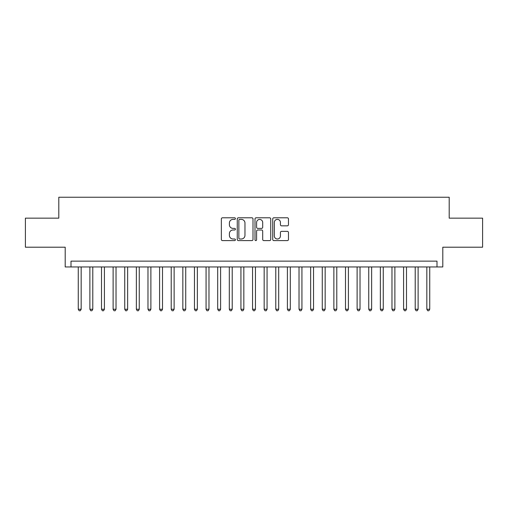 <?xml version="1.0" encoding="UTF-8"?>
<svg xmlns="http://www.w3.org/2000/svg" width="508" height="508" viewBox="0 0 508 508"><rect width="100%" height="100%" fill="white"/><g stroke="black" fill="none" stroke-linecap="round" stroke-linejoin="round"><path stroke-width="0.76" d="M235.414 218.586A0.8 0.8 0 0 0 234.613 217.792L222.498 217.792A1.143 1.143 0 0 0 221.355 218.929L221.355 239.459A1.143 1.143 0 0 0 222.498 240.601L234.613 240.601A0.8 0.8 0 0 0 235.414 239.801A0.8 0.8 0 0 0 234.613 239.001L233.045 239.001A3.651 3.651 0 0 1 229.394 235.35L229.394 233.642A3.651 3.651 0 0 1 233.045 229.991L234.613 229.991A0.8 0.8 0 0 0 235.414 229.197A0.8 0.8 0 0 0 234.613 228.397L233.045 228.397A3.651 3.651 0 0 1 229.394 224.746L229.394 223.037A3.651 3.651 0 0 1 233.045 219.386L234.613 219.386A0.8 0.8 0 0 0 235.414 218.586M287.331 225.831A1.143 1.143 0 0 0 288.468 224.688L288.468 218.929A1.143 1.143 0 0 0 287.331 217.792L273.875 217.792A1.143 1.143 0 0 0 272.733 218.929L272.733 239.459A1.143 1.143 0 0 0 273.875 240.601L287.331 240.601A1.143 1.143 0 0 0 288.468 239.459L288.468 232.499A1.143 1.143 0 0 0 287.331 231.362L281.572 231.362A1.143 1.143 0 0 0 280.429 232.499L280.429 235.953A3.048 3.048 0 0 1 277.381 239.001A3.048 3.048 0 0 1 274.326 235.953L274.326 222.434A3.048 3.048 0 0 1 277.381 219.386A3.048 3.048 0 0 1 280.429 222.434L280.429 224.688A1.143 1.143 0 0 0 281.572 225.831L287.331 225.831M436.994 266.954L442.805 266.954L442.805 247.206L482.6 247.206L482.6 218.154L449.199 218.154L449.199 197.244L58.801 197.244L58.801 218.154L25.4 218.154L25.4 247.206L65.195 247.206L65.195 266.954L436.994 266.954L436.994 261.144L71.006 261.144L71.006 266.954M253.003 218.929A1.143 1.143 0 0 0 251.86 217.792L238.404 217.792A1.143 1.143 0 0 0 237.261 218.929L237.261 239.459A1.143 1.143 0 0 0 238.404 240.601L251.86 240.601A1.143 1.143 0 0 0 253.003 239.459L253.003 218.929M256.14 217.792L269.596 217.792A1.143 1.143 0 0 1 270.739 218.929L270.739 239.459A1.143 1.143 0 0 1 269.596 240.601L263.836 240.601A1.143 1.143 0 0 1 262.693 239.459L262.693 231.134A1.143 1.143 0 0 0 261.556 229.991L257.734 229.991A1.143 1.143 0 0 0 256.597 231.134L256.597 239.801A0.8 0.8 0 0 1 255.797 240.601A0.8 0.8 0 0 1 254.997 239.801L254.997 218.929A1.143 1.143 0 0 1 256.14 217.792M239.662 219.386A0.8 0.8 0 0 0 238.862 220.186L238.862 238.201A0.8 0.8 0 0 0 239.662 239.001L241.313 239.001A3.651 3.651 0 0 0 244.964 235.35L244.964 223.037A3.651 3.651 0 0 0 241.313 219.386L239.662 219.386M262.693 222.491A3.048 3.048 0 0 0 259.645 219.443A3.048 3.048 0 0 0 256.597 222.491L256.597 227.254A1.143 1.143 0 0 0 257.734 228.397L261.556 228.397A1.143 1.143 0 0 0 262.693 227.254L262.693 222.491M78.264 266.954L78.264 309.245L81.172 309.245L81.172 266.954M81.172 309.245L80.296 310.756L79.14 310.756L78.264 309.245M89.884 266.954L89.884 309.245L92.786 309.245L92.786 266.954M92.786 309.245L91.916 310.756L90.754 310.756L89.884 309.245M101.505 266.954L101.505 309.245L104.407 309.245L104.407 266.954M104.407 309.245L103.537 310.756L102.375 310.756L101.505 309.245M113.119 266.954L113.119 309.245L116.027 309.245L116.027 266.954M116.027 309.245L115.157 310.756L113.995 310.756L113.119 309.245M124.739 266.954L124.739 309.245L127.648 309.245L127.648 266.954M127.648 309.245L126.771 310.756L125.609 310.756L124.739 309.245M136.36 266.954L136.36 309.245L139.262 309.245L139.262 266.954M139.262 309.245L138.392 310.756L137.23 310.756L136.36 309.245M147.98 266.954L147.98 309.245L150.882 309.245L150.882 266.954M150.882 309.245L150.012 310.756L148.85 310.756L147.98 309.245M159.595 266.954L159.595 309.245L162.503 309.245L162.503 266.954M162.503 309.245L161.633 310.756L160.471 310.756L159.595 309.245M171.215 266.954L171.215 309.245L174.123 309.245L174.123 266.954M174.123 309.245L173.247 310.756L172.085 310.756L171.215 309.245M182.836 266.954L182.836 309.245L185.738 309.245L185.738 266.954M185.738 309.245L184.868 310.756L183.706 310.756L182.836 309.245M194.456 266.954L194.456 309.245L197.358 309.245L197.358 266.954M197.358 309.245L196.488 310.756L195.326 310.756L194.456 309.245M206.07 266.954L206.07 309.245L208.979 309.245L208.979 266.954M208.979 309.245L208.109 310.756L206.946 310.756L206.07 309.245M217.691 266.954L217.691 309.245L220.599 309.245L220.599 266.954M220.599 309.245L219.723 310.756L218.561 310.756L217.691 309.245M229.311 266.954L229.311 309.245L232.213 309.245L232.213 266.954M232.213 309.245L231.343 310.756L230.181 310.756L229.311 309.245M240.932 266.954L240.932 309.245L243.834 309.245L243.834 266.954M243.834 309.245L242.964 310.756L241.802 310.756L240.932 309.245M252.546 266.954L252.546 309.245L255.454 309.245L255.454 266.954M255.454 309.245L254.578 310.756L253.422 310.756L252.546 309.245M264.166 266.954L264.166 309.245L267.068 309.245L267.068 266.954M267.068 309.245L266.198 310.756L265.036 310.756L264.166 309.245M275.787 266.954L275.787 309.245L278.689 309.245L278.689 266.954M278.689 309.245L277.819 310.756L276.657 310.756L275.787 309.245M287.401 266.954L287.401 309.245L290.309 309.245L290.309 266.954M290.309 309.245L289.439 310.756L288.277 310.756L287.401 309.245M299.022 266.954L299.022 309.245L301.93 309.245L301.93 266.954M301.93 309.245L301.054 310.756L299.891 310.756L299.022 309.245M310.642 266.954L310.642 309.245L313.544 309.245L313.544 266.954M313.544 309.245L312.674 310.756L311.512 310.756L310.642 309.245M322.262 266.954L322.262 309.245L325.164 309.245L325.164 266.954M325.164 309.245L324.294 310.756L323.132 310.756L322.262 309.245M333.877 266.954L333.877 309.245L336.785 309.245L336.785 266.954M336.785 309.245L335.915 310.756L334.753 310.756L333.877 309.245M345.497 266.954L345.497 309.245L348.405 309.245L348.405 266.954M348.405 309.245L347.529 310.756L346.367 310.756L345.497 309.245M357.118 266.954L357.118 309.245L360.02 309.245L360.02 266.954M360.02 309.245L359.15 310.756L357.988 310.756L357.118 309.245M368.738 266.954L368.738 309.245L371.64 309.245L371.64 266.954M371.64 309.245L370.77 310.756L369.608 310.756L368.738 309.245M380.352 266.954L380.352 309.245L383.261 309.245L383.261 266.954M383.261 309.245L382.391 310.756L381.229 310.756L380.352 309.245M391.973 266.954L391.973 309.245L394.881 309.245L394.881 266.954M394.881 309.245L394.005 310.756L392.843 310.756L391.973 309.245M403.593 266.954L403.593 309.245L406.495 309.245L406.495 266.954M406.495 309.245L405.625 310.756L404.463 310.756L403.593 309.245M415.214 266.954L415.214 309.245L418.116 309.245L418.116 266.954M418.116 309.245L417.246 310.756L416.084 310.756L415.214 309.245M426.828 266.954L426.828 309.245L429.736 309.245L429.736 266.954M429.736 309.245L428.86 310.756L427.704 310.756L426.828 309.245"/></g></svg>
